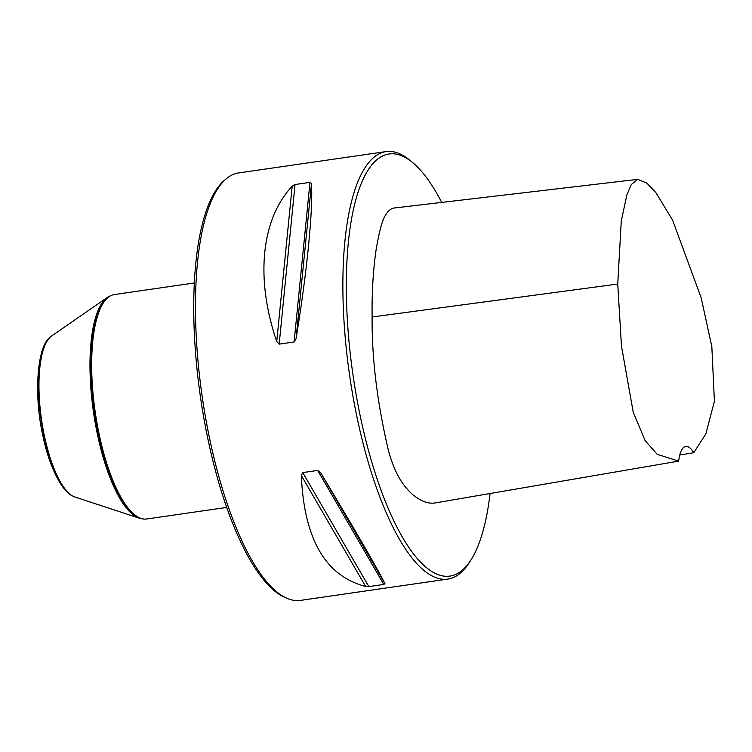<?xml version="1.0" encoding="UTF-8"?>
<svg xmlns="http://www.w3.org/2000/svg" width="752" height="752" viewBox="0 0 752 752"><rect width="100%" height="100%" fill="white"/><g stroke="black" fill="none" stroke-linecap="round" stroke-linejoin="round"><path stroke-width="1.13" d="M441.715 202.42A213.258 67.238 81.8 0 0 412.801 162.695A213.258 67.238 81.8 0 0 350.009 351.466A213.258 67.238 81.8 0 0 457.742 573.381A213.258 67.238 81.8 0 0 470.395 560.851A213.258 67.238 81.8 0 0 490.06 493.519M678.661 461.117L436.348 502.74C428.743 504.404 420.415 501.311 411.382 493.453C404.369 486.45 395.89 477.003 388.568 451.134C377.231 402.969 371.742 358.253 372.108 316.987C371.789 291.644 373.246 268.379 376.489 247.211C379.798 230.638 382.702 211.378 393.362 208.107L637.677 179.352L631.276 184.56L626.848 194.928L621.265 221.097L617.74 284.04L621.472 346.136L633.25 412.331L645.178 440.691L657.192 454.33L678.661 461.117A37.797 11.919 -98.2 0 1 685.758 446.425A37.797 11.919 -98.2 0 1 693.805 452.695L705.893 433.791L714.4 401.286L711.843 346.681L701.137 297.707L672.57 220.082L655.791 192.503L646.786 183.056L637.677 179.352M412.801 162.695L410.178 160.505A215.956 68.084 81.8 0 0 386.039 151.603L238.647 172.922A215.956 68.084 81.8 0 0 230.826 175.611A215.956 68.084 81.8 0 0 226.296 178.76L224.369 180.377A214.611 67.661 81.8 0 0 200.408 396.661A214.611 67.661 81.8 0 0 284.679 597.295L286.982 598.301A215.956 68.084 81.8 0 0 300.48 600.397L379.093 589.023M226.296 178.76A215.956 68.084 81.8 0 0 202.175 396.407A215.956 68.084 81.8 0 0 286.982 598.301M320.653 472.726C355.969 531.561 377.401 568.54 384.968 583.674L383.764 584.436L368.837 586.598L365.641 586.466C325.522 576.051 304.081 539.062 301.336 475.518L302.746 472.585L317.682 470.423L320.653 472.726L384.968 583.674M311.507 183.413C312.982 211.838 307.098 271.011 296.062 338.738L294.107 341.972L279.171 344.134L276.736 341.53C255.219 278.522 261.104 219.349 292.18 186.205L295.038 184.522L309.974 182.36L311.507 183.413L296.062 338.738M376.724 589.371L403.345 585.517M386.039 151.603A215.956 68.084 81.8 0 0 349.577 375.088A215.956 68.084 81.8 0 0 447.872 579.078A215.956 68.084 81.8 0 0 455.693 576.389A215.956 68.084 81.8 0 0 468.505 563.699L470.395 560.851M226.747 507.412L146.8 518.974A113.383 35.748 -98.2 0 1 144.694 519.087A113.383 35.748 -98.2 0 1 95.701 415.301A113.383 35.748 -98.2 0 1 110.234 295.968A113.383 35.748 -98.2 0 1 112.292 295.047A113.383 35.748 -98.2 0 1 114.332 294.558L194.279 282.987M112.292 295.047L111.804 295.216A113.279 35.711 -98.2 0 0 109.745 296.138A113.279 35.711 -98.2 0 0 95.222 415.367A113.279 35.711 -98.2 0 0 144.177 519.068L140.483 518.513A112.847 35.579 -98.2 0 1 139.205 518.156A112.847 35.579 -98.2 0 1 93.492 412.134A112.847 35.579 -98.2 0 1 107.282 297.491A112.847 35.579 -98.2 0 1 108.41 296.786A112.847 35.579 -98.2 0 1 108.457 296.758M139.205 518.156L74.862 496.987A82.306 25.953 -98.2 0 1 72.69 496.029A82.306 25.953 -98.2 0 1 41.52 419.644A82.306 25.953 -98.2 0 1 49.764 337.573A82.306 25.953 -98.2 0 1 51.578 336.031L107.282 297.491M679.742 455.026L693.805 452.695M317.682 470.423L383.764 584.436M302.746 472.585L368.837 586.598M301.336 475.518L365.641 586.466M294.107 341.972L309.974 182.36M279.171 344.134L295.038 184.522M276.736 341.53L292.18 186.205M141.009 518.636A113.044 35.635 -98.2 0 1 93.934 412.068A113.044 35.635 -98.2 0 1 108.88 296.523A113.044 35.635 -98.2 0 1 108.927 296.495L111.804 295.216M72.69 496.029L72.154 495.728A81.93 25.831 -98.2 0 1 41.125 419.701A81.93 25.831 -98.2 0 1 49.341 338.005L49.764 337.573M372.108 316.987L617.74 284.04M447.872 579.078L400.026 585.996M144.177 519.068L144.694 519.087M108.41 296.786L108.955 296.485M72.154 495.728C62.35 491.451 49.782 468.026 43.447 438.247C33.342 396.276 37.224 347.095 49.341 338.005"/></g></svg>
